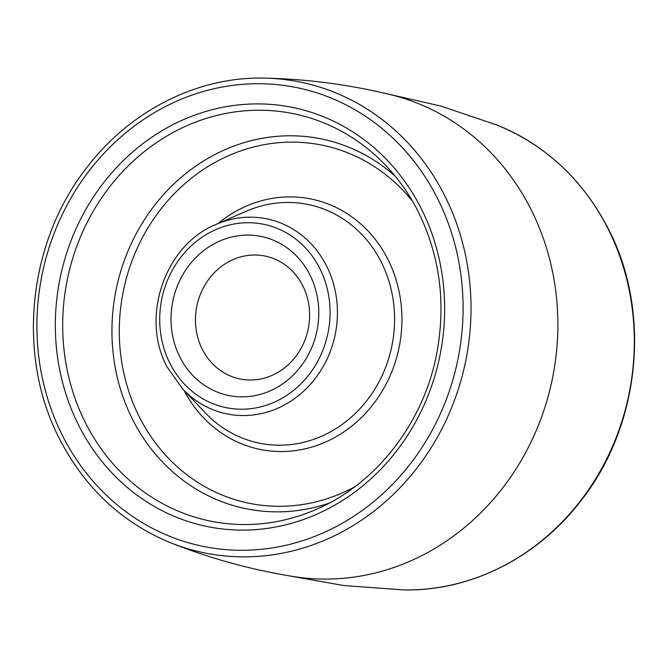 <?xml version="1.0" encoding="UTF-8"?>
<svg xmlns="http://www.w3.org/2000/svg" width="668" height="668" viewBox="0 0 668 668"><rect width="100%" height="100%" fill="white"/><g stroke="black" fill="none" stroke-linecap="round" stroke-linejoin="round"><path stroke-width="1" d="M180.109 357.522A81.162 73.563 101.4 0 1 209.393 246.584A81.162 73.563 101.4 0 1 309.685 274.414A81.162 73.563 101.4 0 1 280.41 385.361A81.162 73.563 101.4 0 1 180.109 357.522M302.596 285.403A62.717 56.847 -78.6 0 0 264.971 256.044A62.717 56.847 -78.6 0 0 206.905 281.904A62.717 56.847 -78.6 0 0 202.471 349.623A62.717 56.847 -78.6 0 0 240.096 378.99A62.717 56.847 -78.6 0 0 298.17 353.13A62.717 56.847 -78.6 0 0 302.596 285.403M170.991 542.925C210.32 558.506 251.051 569.695 293.177 576.509A245.949 222.928 -78.6 0 0 515.37 469.98A245.949 222.928 -78.6 0 0 530.325 208.082A245.949 222.928 -78.6 0 0 390.663 94.697C349.205 84.594 307.33 79.075 265.037 78.139A240.238 217.751 101.4 0 1 444.111 194.48A240.238 217.751 101.4 0 1 415.98 469.32A240.238 217.751 101.4 0 1 170.991 542.925C122.636 523.119 85.704 488.867 60.195 440.17C16.132 356.796 27.405 242.609 87.074 167.267C130.552 110.212 198.246 76.235 265.037 78.139M170.198 363.885A93.578 84.819 -78.6 0 0 285.837 395.974A93.578 84.819 -78.6 0 0 319.596 268.06A93.578 84.819 -78.6 0 0 203.957 235.971A93.578 84.819 -78.6 0 0 170.198 363.885M326.285 265.396A99.54 90.23 101.4 0 1 301.168 393.402A99.54 90.23 101.4 0 1 182.731 389.102L167.276 367.2C140.021 317.709 164.812 244.897 216.048 224.423A99.54 90.23 101.4 0 1 326.285 265.396M182.731 389.102L205.268 412.832A121.81 110.412 -78.6 0 0 350.199 418.101A121.81 110.412 -78.6 0 0 380.935 261.455A121.81 110.412 -78.6 0 0 246.041 211.322L216.048 224.423M217.902 223.613A127.772 115.814 101.4 0 1 387.624 258.792A127.772 115.814 101.4 0 1 341.966 433.165A127.772 115.814 101.4 0 1 184.117 390.571M412.59 201.344A182.731 165.631 -78.6 0 0 191.449 178.172A182.731 165.631 -78.6 0 0 139.762 417.767A182.731 165.631 -78.6 0 0 354.833 486.78M329.249 503.087A188.702 171.041 101.4 0 1 133.074 420.431A188.702 171.041 101.4 0 1 175.392 182.523A188.702 171.041 101.4 0 1 395.356 176.36M417.725 210.679A207.89 188.434 -78.6 0 0 385.787 165.472A207.89 188.434 -78.6 0 0 138.426 156.487A207.89 188.434 -78.6 0 0 85.972 423.829A207.89 188.434 -78.6 0 0 316.198 509.4A207.89 188.434 -78.6 0 0 324.723 505.417M420.698 207.514A213.86 193.837 101.4 0 1 343.544 499.831A213.86 193.837 101.4 0 1 79.283 426.493A213.86 193.837 101.4 0 1 156.437 134.176A213.86 193.837 101.4 0 1 420.698 207.514M63.118 436.855A234.101 212.19 -78.6 0 0 352.403 517.141A234.101 212.19 -78.6 0 0 436.864 197.143A234.101 212.19 -78.6 0 0 147.578 116.867A234.101 212.19 -78.6 0 0 63.118 436.855M402.963 589.861A240.238 217.751 -78.6 0 0 600.49 470.614A240.238 217.751 -78.6 0 0 607.421 227.529A240.238 217.751 -78.6 0 0 497.009 125.075C545.364 144.881 582.296 179.133 607.805 227.83C651.868 311.204 640.595 425.391 580.926 500.733C537.448 557.788 469.754 591.764 402.963 589.861L343.845 585.535L285.203 575.165M385.787 165.472C398.462 178.84 409.125 193.954 417.776 210.829C440.103 255.702 446.324 303.806 436.421 355.125C422.961 423.654 375.884 483.933 316.198 509.4M382.797 92.835L440.855 106.078L497.009 125.075"/></g></svg>
